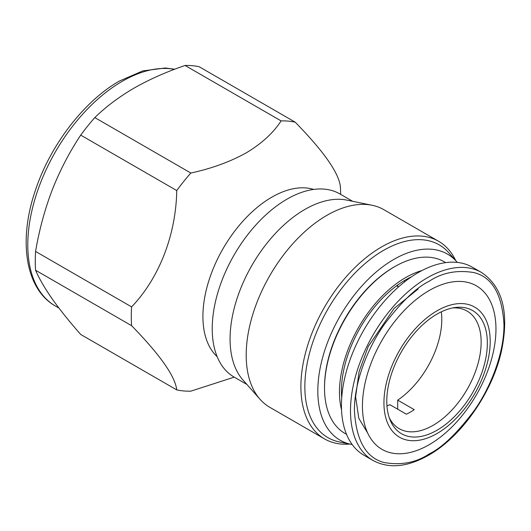 <?xml version="1.0" encoding="UTF-8"?>
<svg xmlns="http://www.w3.org/2000/svg" width="531" height="531" viewBox="0 0 531 531"><rect width="100%" height="100%" fill="white"/><g stroke="black" fill="none" stroke-linecap="round" stroke-linejoin="round"><path stroke-width="0.8" d="M396.637 285.784L398.562 286.893M386.966 405.963A67.902 39.201 120 0 0 389.847 404.668L406.374 414.213A67.902 39.201 -60 0 0 414.246 409.673L397.712 400.128A67.902 39.201 120 0 0 441.792 319.423A67.902 39.201 120 0 0 441.307 311.836M389.243 417.671A67.902 39.201 120 0 0 399.186 428.67A67.902 39.201 120 0 0 451.509 410.476A67.902 39.201 120 0 0 481.146 342.15A67.902 39.201 120 0 0 467.081 311.066A67.902 39.201 120 0 0 452.591 307.947M341.44 405.538A108.53 62.658 -60 0 1 388.811 296.318A108.53 62.658 -60 0 1 472.444 267.246L481.498 272.469A108.53 62.658 120 0 0 427.229 277.846A108.53 62.658 120 0 0 350.493 410.762A108.53 62.658 120 0 0 372.968 460.45L363.914 455.22A108.53 62.658 -60 0 1 341.44 405.538M386.787 401.17A71.114 41.06 120 0 0 390.093 419.981A71.114 41.06 120 0 0 446.193 423.97A71.114 41.06 120 0 0 487.352 343.106A71.114 41.06 120 0 0 455.014 307.535A71.114 41.06 120 0 0 386.787 401.17M411.598 276.744A90.721 52.377 120 0 0 405.584 279.89A90.721 52.377 120 0 0 341.718 397.779M437.073 310.794A75.136 43.383 120 0 0 383.94 402.81A75.136 43.383 120 0 0 437.073 433.488A75.136 43.383 120 0 0 490.199 341.466A75.136 43.383 120 0 0 437.073 310.794M429.201 444.686A94.412 54.514 -60 0 1 362.441 406.142A94.412 54.514 -60 0 1 429.201 290.503A94.412 54.514 -60 0 1 495.961 329.047A94.412 54.514 -60 0 1 429.201 444.686M421.966 270.544A93.502 53.983 120 0 0 405.584 277.62A93.502 53.983 120 0 0 341.533 409.859M346.511 434.292A99.144 57.242 -60 0 1 324.514 388.108A99.144 57.242 -60 0 1 394.619 266.681L394.619 266.681A99.144 57.242 -60 0 1 445.615 262.639M324.514 388.108L324.514 387.132A97.956 56.551 -60 0 1 393.776 267.166A97.956 56.551 -60 0 1 393.783 267.166L394.619 266.681L393.776 267.166M457.324 262.414A107.415 62.014 120 0 0 456.693 261.683A107.415 62.014 120 0 0 393.783 259.44A107.415 62.014 120 0 0 321.162 363.377A107.415 62.014 120 0 0 351.223 444.361A107.415 62.014 120 0 0 352.172 444.54M351.223 444.361L339.455 441.965A111.291 64.258 -60 0 1 308.305 358.053A111.291 64.258 -60 0 1 383.548 250.366A111.291 64.258 -60 0 1 448.728 252.69L456.693 261.683M349.79 444.069A114.092 65.871 -60 0 1 324.521 438.905A114.092 65.871 -60 0 1 307.031 347.48A114.092 65.871 -60 0 1 381.57 246.935A114.092 65.871 -60 0 1 438.613 241.286A114.092 65.871 -60 0 1 455.717 260.588M324.521 438.905L269.834 407.33A114.092 65.871 -60 0 1 260.057 399.299A114.092 65.871 -60 0 1 246.198 355.1A114.092 65.871 -60 0 1 326.877 215.36A114.092 65.871 -60 0 1 372.085 205.258A114.092 65.871 -60 0 1 383.926 209.712L438.613 241.286M260.057 399.299L242.913 379.937A105.749 61.052 -60 0 1 230.076 338.97A105.749 61.052 -60 0 1 269.788 239.78A105.749 61.052 -60 0 1 346.743 200.094L372.085 205.258M246.922 384.464L234.125 377.076A105.749 61.052 -60 0 1 212.221 328.662A105.749 61.052 -60 0 1 286.999 199.152A105.749 61.052 -60 0 1 339.867 193.915L352.664 201.302M217.172 356.693A97.399 56.233 -60 0 1 210.004 277.228A97.399 56.233 -60 0 1 271.779 197.187A97.399 56.233 -60 0 1 313.741 189.428M234.231 377.136L190.828 391.161A148.043 85.471 -60 0 1 176.743 389.9C175.17 376.313 160.123 354.907 131.602 325.682A148.043 85.471 -60 0 1 131.602 306.898C159.121 278.164 175.987 235.034 176.743 190.556A148.043 85.471 -60 0 1 190.828 173.033C211.617 168.539 230.076 161.822 246.198 152.882C261.584 143.669 273.219 133.016 281.111 120.909A148.043 85.471 -60 0 1 295.196 122.17C323.625 151.262 338.672 172.668 340.338 186.388A148.043 85.471 -60 0 1 340.643 194.366M405.02 281.53L403.905 280.886M418.182 288.977L394.095 308.451L368.235 346.537L359.122 371.461L355.611 396.77L358.797 418.295L367.678 433.057M397.712 409.215L397.712 400.128M397.712 286.408L397.712 284.994M281.111 120.909L185.087 65.472A148.043 85.471 -60 0 1 199.178 66.733L295.196 122.17M185.087 65.472C166.462 71.811 149.443 79.365 134.038 88.126C118.864 97.014 105.788 106.844 94.81 117.597L190.828 173.033M176.743 190.556L80.719 135.12A148.043 85.471 -60 0 1 94.81 117.597M80.719 135.12C69.495 151.992 60.003 170.245 52.244 189.879C44.71 209.652 39.161 230.175 35.584 251.462L131.602 306.898M131.602 325.682L35.584 270.246A148.043 85.471 -60 0 1 35.584 251.462M35.584 270.246C39.161 278.569 44.71 288.134 52.244 298.946C60.003 309.885 69.495 321.726 80.719 334.464L176.743 389.9M58.934 308.06L55.45 306.048A133.573 77.121 -60 0 1 34.973 199.012A133.573 77.121 -60 0 1 122.236 81.309A133.573 77.121 -60 0 1 174.427 69.335M429.201 281.251C442.197 272.595 457.151 269.721 474.064 272.622C492.21 277.136 502.18 294.406 503.972 324.428C504.271 353.566 490.12 388.247 474.064 410.768C457.151 433.196 442.197 447.587 429.201 453.939C416.204 462.594 401.25 465.468 384.338 462.567C366.191 458.054 356.221 440.783 354.423 410.762C354.131 381.623 368.275 346.942 384.338 324.421C401.25 301.993 416.204 287.603 429.201 281.251M372.968 460.45C388.858 468.946 407.41 467.2 428.623 455.213C461.578 436.741 492.655 392.044 501.589 350.414C509.295 312.673 502.598 286.687 481.498 272.469M55.45 306.048C25.448 289.242 18.193 240.974 35.132 191.153C49.887 145.686 83.852 101.182 119.455 81.031L142.786 70.908L165.187 68.001L174.759 69.209"/></g></svg>

